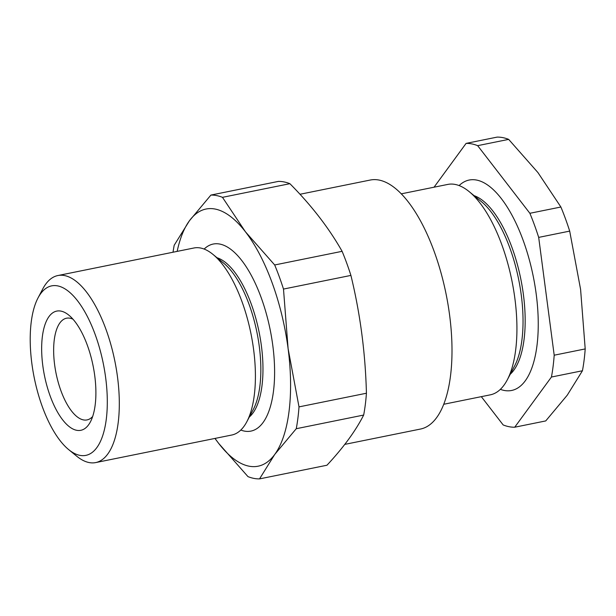 <?xml version="1.0" encoding="UTF-8"?>
<svg xmlns="http://www.w3.org/2000/svg" width="616" height="616" viewBox="0 0 616 616"><rect width="100%" height="100%" fill="white"/><g stroke="black" fill="none" stroke-linecap="round" stroke-linejoin="round"><path stroke-width="0.92" d="M366.428 393.231L299.006 406.883L288.103 348.61A131.185 53.484 78.6 0 1 274.744 454.439A131.185 53.484 78.6 0 1 218.719 443.443L247.979 476.622A144.306 58.828 -101.4 0 0 259.536 478.886L326.957 465.234C343.351 447.67 355.594 430.938 363.671 415.053A144.306 58.828 -101.4 0 0 366.428 393.231C365.396 352.937 360.221 313.667 350.912 275.414A144.306 58.828 -101.4 0 0 342.111 251.32C328.867 227.928 311.457 205.39 289.89 183.684A144.306 58.828 -101.4 0 0 278.332 181.412L210.911 195.072L189.405 220.798L174.197 245.245A144.306 58.828 -101.4 0 0 173.027 252.229M177.162 251.39A131.185 53.484 78.6 0 1 189.405 220.798A131.185 53.484 78.6 0 1 245.438 231.793L222.468 197.336A144.306 58.828 -101.4 0 0 210.911 195.072M289.89 183.684L222.468 197.336M274.69 264.972L245.438 231.793A131.185 53.484 -101.4 0 1 288.103 348.61L283.491 289.066A144.306 58.828 -101.4 0 0 274.69 264.972L342.111 251.32M350.912 275.414L283.491 289.066M259.536 478.886L274.744 454.439L296.25 428.713A144.306 58.828 -101.4 0 0 299.006 406.883M363.671 415.053L296.25 428.713M214.938 438.43L218.719 443.443A131.185 53.484 78.6 0 1 215.038 438.415M72.981 319.204A51.875 21.152 -101.4 0 0 66.482 318.218A51.875 21.152 -101.4 0 0 54.624 364.718A51.875 21.152 -101.4 0 0 87.072 419.912A51.875 21.152 -101.4 0 0 92.677 416.47M42.797 365.588A60.822 24.794 78.6 0 1 68.823 315.146A60.822 24.794 78.6 0 1 93.078 365.765A60.822 24.794 78.6 0 1 90.429 421.829A60.822 24.794 78.6 0 1 64.002 421.506A60.822 24.794 78.6 0 1 42.797 365.588M31.847 363.44A86.463 35.251 -101.4 0 0 68.707 449.642A86.463 35.251 -101.4 0 0 103.319 363.686A86.463 35.251 -101.4 0 0 37.992 297.982A86.463 35.251 -101.4 0 0 31.847 363.44M37.992 297.982L42.812 288.835A95.411 38.893 78.6 0 1 57.842 275.552A95.411 38.893 78.6 0 1 114.899 361.346A95.411 38.893 78.6 0 1 95.719 462.577A95.411 38.893 78.6 0 1 76.707 456.187L68.707 449.642M57.842 275.552L193.924 247.994A95.411 38.893 78.6 0 1 212.936 254.385A95.411 38.893 78.6 0 1 250.982 333.787A95.411 38.893 78.6 0 1 246.831 421.737A95.411 38.893 78.6 0 1 231.801 435.019L95.719 462.577M212.936 254.385L223.754 263.24A83.314 33.965 78.6 0 1 256.98 332.571A83.314 33.965 78.6 0 1 253.345 409.37L246.831 421.737M217.055 257.757A83.314 33.965 78.6 0 1 259.113 332.139A83.314 33.965 78.6 0 1 249.311 417.024M204.142 249.072A95.411 38.893 78.6 0 1 270.201 329.899A95.411 38.893 78.6 0 1 240.794 430.053M299.984 194.271L370.17 180.057A127.011 51.782 78.6 0 1 446.13 294.271A127.011 51.782 78.6 0 1 420.589 429.029L344.783 444.382M434.041 187.202L466.096 143.389L497.104 137.114A144.306 58.828 78.6 0 1 508.662 139.378L477.654 145.661L529.875 213.29A144.306 58.828 78.6 0 1 538.684 237.391L554.192 355.201A144.306 58.828 78.6 0 1 551.436 377.031L514.722 427.211A144.306 58.828 78.6 0 1 503.164 424.94L481.319 396.658M466.096 143.389A144.306 58.828 78.6 0 1 477.654 145.661M508.662 139.378L537.922 172.557L560.891 207.015A144.306 58.828 78.6 0 1 569.692 231.108L538.684 237.391M560.891 207.015L529.875 213.29M569.692 231.108L580.588 289.381L585.2 348.925A144.306 58.828 78.6 0 1 582.443 370.755L551.436 377.031M585.2 348.925L554.192 355.201M582.443 370.755L567.236 395.202L545.73 420.928L514.722 427.211M401.208 193.855L447.755 184.423A107.338 43.759 78.6 0 1 469.146 191.614A107.338 43.759 78.6 0 1 511.95 280.942A107.338 43.759 78.6 0 1 507.268 379.88A107.338 43.759 78.6 0 1 490.367 394.825L443.813 404.25M469.146 191.614L481.312 201.571A93.724 38.207 78.6 0 1 518.687 279.572A93.724 38.207 78.6 0 1 514.606 365.966L507.268 379.88M474.074 195.649A93.724 38.207 78.6 0 1 520.828 279.14A93.724 38.207 78.6 0 1 510.24 374.243M459.105 185.57A107.338 43.759 78.6 0 1 533.294 276.615A107.338 43.759 78.6 0 1 500.369 389.351"/></g></svg>
